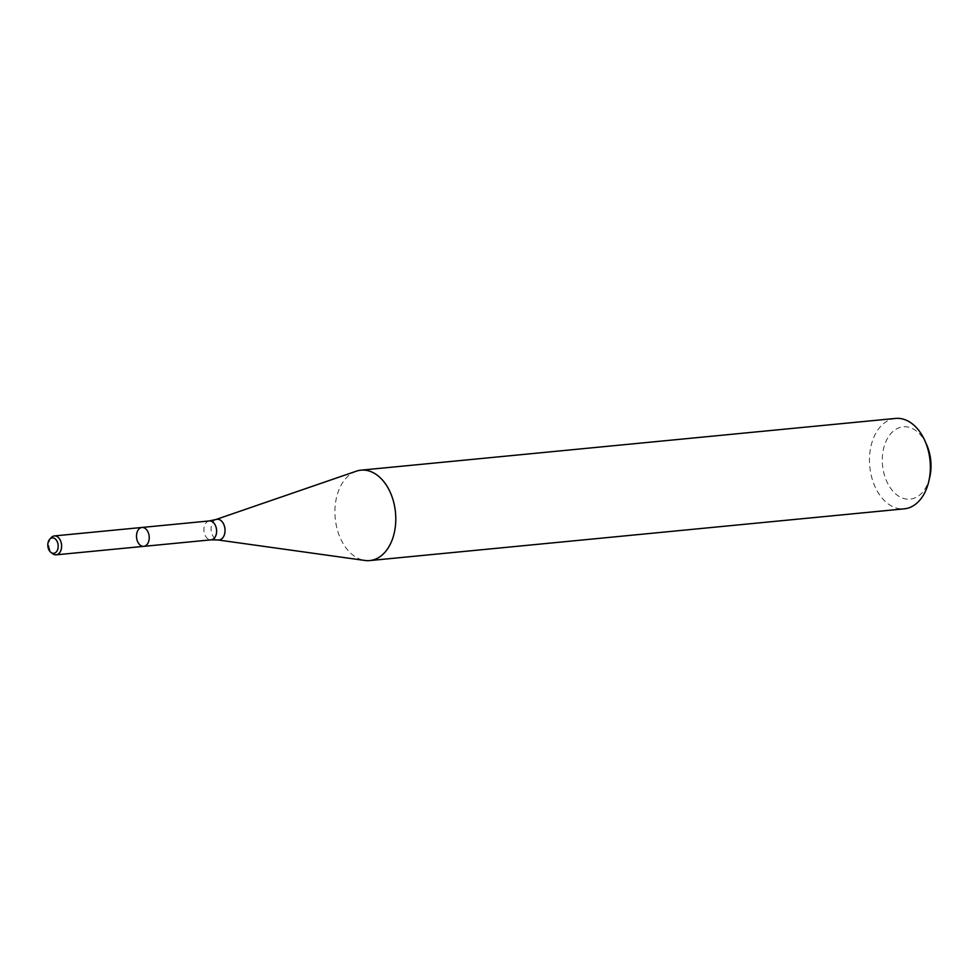 <?xml version="1.0" encoding="UTF-8"?>
<svg xmlns="http://www.w3.org/2000/svg" width="979" height="979" viewBox="0 0 979 979"><rect width="100%" height="100%" fill="white"/><g stroke="black" fill="none" stroke-linecap="round" stroke-linejoin="round"><path stroke-width="0.73" stroke-dasharray="4.89 3.67" d="M356.283 471.193A45.413 30.276 -95.5 0 0 334.989 515.04A45.413 30.276 -95.5 0 0 360.566 559.388A45.413 30.276 -95.5 0 0 364.922 560.465M895.552 418.425A45.413 30.276 -95.5 0 0 869.474 459.714A45.413 30.276 -95.5 0 0 895.136 507.66A45.413 30.276 -95.5 0 0 904.29 508.835M926.648 444.699A36.333 24.218 -95.5 0 0 886.019 441.345A36.333 24.218 -95.5 0 0 902.834 498.201A36.333 24.218 -95.5 0 0 929.781 477.091M51.214 537.606A9.496 6.327 -95.5 0 0 52.78 553.784M141.943 527.461A9.496 6.327 -95.5 0 0 136.497 536.088A9.496 6.327 -95.5 0 0 141.857 546.098A9.496 6.327 -95.5 0 0 143.778 546.355M209.335 520.938A9.496 6.327 -95.5 0 0 203.889 529.566A9.496 6.327 -95.5 0 0 209.249 539.576A9.496 6.327 -95.5 0 0 211.17 539.833M215.98 519.494A10.414 6.939 -95.5 0 0 211.097 529.553A10.414 6.939 -95.5 0 0 216.959 539.723A10.414 6.939 -95.5 0 0 217.962 539.967"/><path stroke-width="1.47" d="M141.857 546.098A9.496 6.327 -95.5 0 0 143.778 546.355A9.496 6.327 -95.5 0 0 149.151 536.296A9.496 6.327 -95.5 0 0 141.943 527.461A9.496 6.327 -95.5 0 0 136.497 536.088A9.496 6.327 -95.5 0 0 141.857 546.098M364.922 560.465A45.413 30.276 -95.5 0 0 369.719 560.575A45.413 30.276 -95.5 0 0 395.479 512.458A45.413 30.276 -95.5 0 0 360.97 470.165A45.413 30.276 -95.5 0 0 356.283 471.193L215.98 519.494A10.414 6.939 -95.5 0 1 224.962 528.954A10.414 6.939 -95.5 0 1 217.962 539.967L364.922 560.465M369.719 560.575L904.29 508.835A45.413 30.276 -95.5 0 0 928.814 481.264A45.413 30.276 -95.5 0 0 924.898 440.783A45.413 30.276 -95.5 0 0 895.552 418.425L360.97 470.165M928.814 481.264L929.781 477.091A36.333 24.218 -95.5 0 0 926.648 444.699L924.898 440.783M52.181 553.111A7.746 5.164 -95.5 0 0 58.006 544.177A7.746 5.164 -95.5 0 0 49.709 539.258A7.746 5.164 -95.5 0 0 50.981 552.462A7.746 5.164 -95.5 0 0 52.181 553.111M50.981 552.462L52.78 553.784A9.496 6.327 -95.5 0 0 54.249 554.579A9.496 6.327 -95.5 0 0 56.158 554.824A9.496 6.327 -95.5 0 0 61.542 544.777A9.496 6.327 -95.5 0 0 54.334 535.929A9.496 6.327 -95.5 0 0 51.214 537.606L49.709 539.258M141.943 527.461L209.335 520.938A9.496 6.327 -95.5 0 1 216.555 529.774A9.496 6.327 -95.5 0 1 211.17 539.833L143.778 546.355A9.496 6.327 -95.5 0 0 149.151 536.296A9.496 6.327 -95.5 0 0 141.943 527.461L54.334 535.929M211.17 539.833L217.962 539.967M209.335 520.938L215.98 519.494M143.778 546.355L56.158 554.824"/></g></svg>
